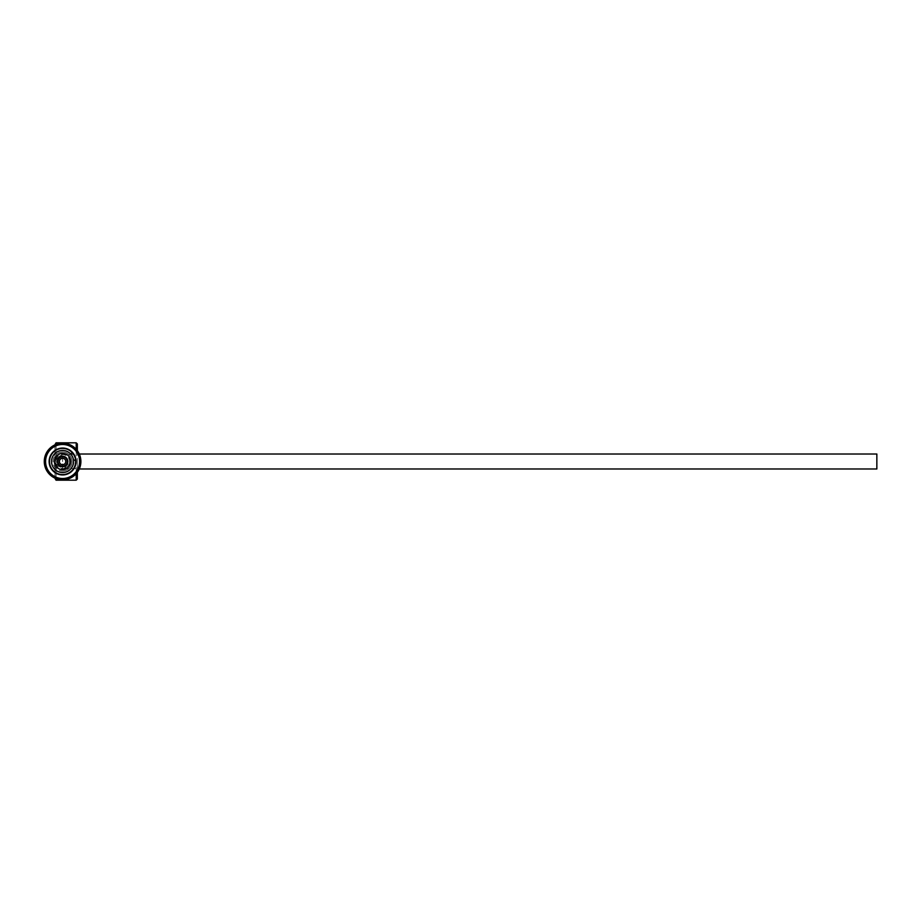 <?xml version="1.0" encoding="UTF-8"?>
<svg xmlns="http://www.w3.org/2000/svg" width="923" height="923" viewBox="0 0 923 923"><rect width="100%" height="100%" fill="white"/><g stroke="black" fill="none" stroke-linecap="round" stroke-linejoin="round"><path stroke-width="0.69" stroke-dasharray="4.62 3.46" d="M76.217 449.282L76.217 454.381L62.764 454.381L56.049 459.169L55.657 461.5L56.049 463.831L62.764 468.619L76.217 468.619L76.217 473.718M76.217 480.179L76.217 442.821M56.049 463.831L56.049 478.599M56.049 480.179L56.049 442.821M56.049 444.401L56.049 459.169M876.85 468.976L876.85 454.024M76.217 468.619L62.764 468.619C53.592 463.865 53.592 459.123 62.764 454.381L76.217 454.381M77.336 450.666L77.336 472.334M77.336 479.06L77.336 443.94M62.579 468.411L62.579 454.589L62.579 468.411A6.911 6.911 0 0 1 55.668 461.5A6.911 6.911 0 0 1 62.579 454.589A6.911 6.911 0 0 1 69.49 461.5A6.911 6.911 0 0 1 62.579 468.411M54.919 444.874L54.919 478.126M54.919 479.06L54.919 443.94M47.327 454.012A16.995 16.995 0 0 1 76.701 452.028A16.995 16.995 0 0 1 63.722 478.46A16.995 16.995 0 0 1 47.327 454.012M77.336 461.5L77.336 468.976L77.336 461.5M69.686 461.5A7.096 7.096 0 0 1 60.976 468.411A7.096 7.096 0 0 1 56.211 458.373A7.096 7.096 0 0 1 69.686 461.5M46.15 453.435A18.31 18.31 0 0 1 77.786 451.301A18.31 18.31 0 0 1 63.814 479.764A18.31 18.31 0 0 1 46.15 453.435M74.659 467.43A13.453 13.453 0 0 0 61.679 448.082A13.453 13.453 0 0 0 51.411 468.988A13.453 13.453 0 0 0 74.659 467.43M60.41 456.735A5.226 5.226 0 0 1 67.344 459.331A5.226 5.226 0 0 1 64.748 466.265A5.226 5.226 0 0 1 57.826 463.669A5.226 5.226 0 0 1 60.41 456.735M65.971 464.707A4.673 4.673 0 0 0 63.664 456.954A4.673 4.673 0 0 0 58.103 462.827A4.673 4.673 0 0 0 65.971 464.707M62.579 472.703A11.203 11.203 0 0 0 70.321 453.389A11.203 11.203 0 0 0 52.184 457.335A11.203 11.203 0 0 0 62.579 472.703M65.948 468.896A8.122 8.122 0 0 0 67.298 454.889A8.122 8.122 0 0 0 54.492 460.715A8.122 8.122 0 0 0 65.948 468.896M67.229 471.699A11.203 11.203 0 0 0 69.098 452.374A11.203 11.203 0 0 0 51.423 460.427A11.203 11.203 0 0 0 67.229 471.699M73.563 460.6A11.018 11.018 0 0 0 52.934 456.17A11.018 11.018 0 0 0 60.272 472.276A11.018 11.018 0 0 0 73.563 460.6L75.536 459.712M72.444 452.905A13.072 13.072 0 0 0 51.261 468.042A13.072 13.072 0 0 0 68.002 473.395A13.072 13.072 0 0 0 72.444 452.905L70.471 453.804M70.263 464.915A8.411 8.411 0 0 0 58.749 454.012L60.307 455.489L58.749 454.012A8.411 8.411 0 0 1 70.263 464.915L68.717 463.45L64.864 467.511L66.41 468.988A8.411 8.411 0 0 1 54.895 458.085L56.453 459.55L60.307 455.489L56.453 459.55L54.895 458.085A8.411 8.411 0 0 0 66.41 468.988L64.864 467.511L68.717 463.45L70.263 464.915M66.387 465.1A5.226 5.226 0 0 0 63.802 456.412A5.226 5.226 0 0 0 57.572 462.988A5.226 5.226 0 0 0 66.387 465.1A5.226 5.226 0 0 0 65.118 456.92A5.226 5.226 0 0 0 57.514 460.196A5.226 5.226 0 0 0 66.387 465.1M62.579 471.03A9.53 9.53 0 0 0 71.89 459.481A9.53 9.53 0 0 0 58.634 452.824A9.53 9.53 0 0 0 62.579 471.03M58.634 452.824A9.53 9.53 0 0 1 72.063 462.411A9.53 9.53 0 0 1 57.053 469.253A9.53 9.53 0 0 1 58.634 452.824M77.336 468.976L79.297 468.976M77.336 454.024L79.297 454.024"/><path stroke-width="1.38" d="M76.217 473.718L76.217 480.179L56.049 480.179L56.049 478.599M54.919 444.874L56.049 442.821L76.217 442.821L76.217 449.282M56.049 442.821L56.049 444.401M79.297 454.024L876.85 454.024L876.85 468.976L79.297 468.976M77.336 472.334L77.336 479.06L76.217 480.179M76.217 442.821L77.336 443.94L77.336 450.666M54.919 478.126L56.049 480.179M47.327 454.012A16.995 16.995 0 0 0 55.092 476.764A16.995 16.995 0 0 0 77.844 468.988A16.995 16.995 0 0 0 70.079 446.236A16.995 16.995 0 0 0 47.327 454.012M46.15 453.435A18.31 18.31 0 0 1 77.786 451.301A18.31 18.31 0 0 1 63.814 479.764A18.31 18.31 0 0 1 46.15 453.435M74.659 467.43A13.453 13.453 0 0 0 61.679 448.082A13.453 13.453 0 0 0 51.411 468.988A13.453 13.453 0 0 0 74.659 467.43M65.971 464.707A4.673 4.673 0 0 0 63.664 456.954A4.673 4.673 0 0 0 58.103 462.827A4.673 4.673 0 0 0 65.971 464.707M64.887 463.681A3.173 3.173 0 0 0 63.318 458.408A3.173 3.173 0 0 0 59.534 462.411A3.173 3.173 0 0 0 64.887 463.681M65.948 468.896A8.122 8.122 0 0 0 67.298 454.889A8.122 8.122 0 0 0 54.492 460.715A8.122 8.122 0 0 0 65.948 468.896M64.748 466.265A5.226 5.226 0 0 0 65.625 457.243A5.226 5.226 0 0 0 57.376 460.992A5.226 5.226 0 0 0 64.748 466.265M73.563 460.6L75.536 459.712A13.072 13.072 0 0 0 72.444 452.905L70.471 453.804A11.018 11.018 0 0 0 53.142 467.188A11.018 11.018 0 0 0 67.148 471.526A11.018 11.018 0 0 0 70.471 453.804M72.444 452.905A13.072 13.072 0 0 0 51.261 454.97A13.072 13.072 0 0 0 60.076 474.33A13.072 13.072 0 0 0 75.536 459.712"/></g></svg>
